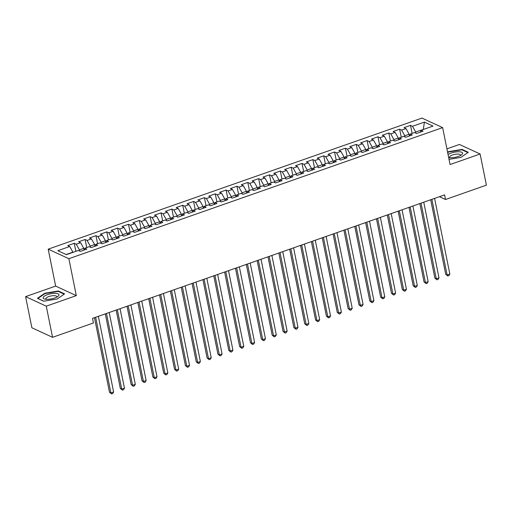 <?xml version="1.0" encoding="UTF-8"?>
<svg xmlns="http://www.w3.org/2000/svg" width="512" height="512" viewBox="0 0 512 512"><rect width="100%" height="100%" fill="white"/><g stroke="black" fill="none" stroke-linecap="round" stroke-linejoin="round"><path stroke-width="0.77" d="M25.6 296.621L46.272 306.163L76.314 295.629L55.642 286.08L25.6 296.621L31.885 327.776L52.557 337.318L93.446 322.976L92.512 318.362L444.582 194.886L445.51 199.501L486.4 185.158L480.115 154.003L459.443 144.461L446.912 148.858M55.642 286.08L48.198 249.158L421.958 118.074L442.63 127.616L68.87 258.701L48.198 249.158M423.283 129.498L424.41 122.112L412.48 126.298L410.496 125.382L403.987 127.667L405.971 128.582L401.632 130.099L399.654 129.184L393.146 131.469L395.13 132.384L390.79 133.907L388.806 132.992L382.298 135.27L384.282 136.186L379.942 137.709L377.958 136.794L371.45 139.078L373.434 139.994L369.094 141.517L367.11 140.595L360.608 142.88L362.592 143.795L358.253 145.318L356.269 144.403L349.76 146.682L351.744 147.603L347.405 149.12L345.421 148.205L338.912 150.49L340.896 151.405L336.557 152.928L334.573 152.013L328.064 154.291L330.048 155.206L325.709 156.73L323.731 155.814L317.222 158.099L319.206 159.014L314.867 160.531L312.883 159.616L306.374 161.901L308.358 162.816L304.019 164.339L302.035 163.424L295.526 165.702L297.51 166.618L293.171 168.141L291.187 167.226L284.685 169.51L286.669 170.426L282.33 171.949L280.346 171.027L273.837 173.312L275.821 174.227L271.482 175.75L269.498 174.835L262.989 177.114L264.973 178.035L260.634 179.552L258.65 178.637L252.141 180.922L254.125 181.837L249.792 183.36L247.808 182.445L241.299 184.723L243.283 185.638L238.944 187.162L236.96 186.246L230.451 188.531L232.435 189.446L228.096 190.963L226.112 190.048L219.603 192.333L221.587 193.248L217.248 194.771L215.264 193.856L208.762 196.134L210.746 197.05L206.406 198.573L204.422 197.658L197.914 199.942L199.898 200.858L195.558 202.374L193.574 201.459L187.066 203.744L189.05 204.659L184.71 206.182L182.726 205.267L176.224 207.546L178.202 208.461L173.869 209.984L171.885 209.069L165.376 211.354L167.36 212.269L163.021 213.792L161.037 212.877L154.528 215.155L156.512 216.07L152.173 217.594L150.189 216.678L143.68 218.963L145.664 219.878L141.325 221.395L139.341 220.48L132.838 222.765L134.822 223.68L130.483 225.203L128.499 224.288L121.99 226.566L123.974 227.482L119.635 229.005L117.651 228.09L111.142 230.374L113.126 231.29L108.787 232.806L106.803 231.891L100.301 234.176L102.278 235.091L97.946 236.614L95.962 235.699L89.453 237.978L91.437 238.893L87.098 240.416L85.114 239.501L78.605 241.786L80.589 242.701L76.25 244.224L74.266 243.309L67.757 245.587L69.741 246.502L72.909 252.154L66.131 254.528M424.41 122.112L433.018 126.086L421.088 130.272L420.416 132.115M69.741 246.502L57.811 250.688L66.413 254.662L78.349 250.477L80.333 251.392L86.835 249.107L84.851 248.192L89.19 246.675L91.174 247.59L97.683 245.306L95.699 244.39L100.038 242.867L102.022 243.782L108.531 241.504L106.547 240.589L110.886 239.066L112.87 239.981L119.379 237.696L117.395 236.781L121.734 235.258L123.712 236.179L130.221 233.894L128.237 232.979L132.576 231.456L134.56 232.371L141.069 230.093L139.085 229.171L143.424 227.654L145.408 228.57L151.917 226.285L149.933 225.37L154.272 223.846L156.256 224.762L162.758 222.483L160.774 221.568L165.114 220.045L167.098 220.96L173.606 218.675L171.622 217.76L175.962 216.243L177.946 217.158L184.454 214.874L182.47 213.958L186.81 212.435L188.794 213.35L195.302 211.072L193.318 210.157L197.651 208.634L199.635 209.549L206.144 207.264L204.16 206.349L208.499 204.826L210.483 205.747L216.992 203.462L215.008 202.547L219.347 201.024L221.331 201.939L227.84 199.661L225.856 198.739L230.195 197.222L232.179 198.138L238.682 195.853L236.698 194.938L241.037 193.414L243.021 194.33L249.53 192.051L247.546 191.136L251.885 189.613L253.869 190.528L260.378 188.243L258.394 187.328L262.733 185.811L264.717 186.726L271.219 184.442L269.242 183.526L273.574 182.003L275.558 182.918L282.067 180.64L280.083 179.725L284.422 178.202L286.406 179.117L292.915 176.832L290.931 175.917L295.27 174.394L297.254 175.315L303.763 173.03L301.779 172.115L306.118 170.592L308.102 171.507L314.605 169.229L312.621 168.307L316.96 166.79L318.944 167.706L325.453 165.421L323.469 164.506L327.808 162.982L329.792 163.898L336.301 161.619L334.317 160.704L338.656 159.181L340.64 160.096L347.142 157.811L345.165 156.896L349.498 155.379L351.482 156.294L357.99 154.01L356.006 153.094L360.346 151.571L362.33 152.486L368.838 150.208L366.854 149.293L371.194 147.77L373.178 148.685L379.686 146.4L377.702 145.485L382.042 143.962L384.019 144.883L390.528 142.598L388.544 141.683L392.883 140.16L394.867 141.075L401.376 138.797L399.392 137.882L403.731 136.358L405.715 137.274L412.224 134.989L410.24 134.074L414.579 132.55L416.563 133.466L423.066 131.187L421.088 130.272M79.661 251.085L79.418 249.869L83.757 248.346L84.102 250.067M76.25 244.224L79.418 249.869M80.589 242.701L83.757 248.346M90.509 247.277L90.259 246.067L94.598 244.544L94.95 246.266M87.098 240.416L90.259 246.067M91.437 238.893L94.598 244.544M84.851 248.192L84.179 250.042M101.35 243.475L101.107 242.259L105.446 240.742L105.792 242.464M97.946 236.614L101.107 242.259M102.278 235.091L105.446 240.742M95.699 244.39L95.027 246.24M112.198 239.674L111.955 238.458L116.294 236.934L116.64 238.656M108.787 232.806L111.955 238.458M113.126 231.29L116.294 236.934M106.547 240.589L105.875 242.432M123.046 235.866L122.803 234.656L127.136 233.133L127.488 234.854M119.635 229.005L122.803 234.656M123.974 227.482L127.136 233.133M117.395 236.781L116.723 238.63M133.894 232.064L133.645 230.848L137.984 229.325L138.33 231.053M130.483 225.203L133.645 230.848M134.822 223.68L137.984 229.325M128.237 232.979L127.565 234.822M144.736 228.262L144.493 227.046L148.832 225.523L149.178 227.245M141.325 221.395L144.493 227.046M145.664 219.878L148.832 225.523M139.085 229.171L138.413 231.021M155.584 224.454L155.341 223.238L159.68 221.722L160.026 223.443M152.173 217.594L155.341 223.238M156.512 216.07L159.68 221.722M149.933 225.37L149.261 227.219M166.432 220.653L166.182 219.437L170.522 217.914L170.874 219.635M163.021 213.792L166.182 219.437M167.36 212.269L170.522 217.914M160.774 221.568L160.102 223.411M177.274 216.845L177.03 215.635L181.37 214.112L181.715 215.834M173.869 209.984L177.03 215.635M178.202 208.461L181.37 214.112M171.622 217.76L170.95 219.61M188.122 213.043L187.878 211.827L192.218 210.31L192.563 212.032M184.71 206.182L187.878 211.827M189.05 204.659L192.218 210.31M182.47 213.958L181.798 215.808M198.97 209.242L198.726 208.026L203.059 206.502L203.411 208.224M195.558 202.374L198.726 208.026M199.898 200.858L203.059 206.502M193.318 210.157L192.646 212M209.818 205.434L209.568 204.224L213.907 202.701L214.253 204.422M206.406 198.573L209.568 204.224M210.746 197.05L213.907 202.701M204.16 206.349L203.488 208.198M220.659 201.632L220.416 200.416L224.755 198.893L225.101 200.621M217.248 194.771L220.416 200.416M221.587 193.248L224.755 198.893M215.008 202.547L214.336 204.39M231.507 197.83L231.264 196.614L235.603 195.091L235.949 196.813M228.096 190.963L231.264 196.614M232.435 189.446L235.603 195.091M225.856 198.739L225.184 200.589M242.355 194.022L242.106 192.806L246.445 191.29L246.797 193.011M238.944 187.162L242.106 192.806M243.283 185.638L246.445 191.29M236.698 194.938L236.026 196.787M253.197 190.221L252.954 189.005L257.293 187.482L257.638 189.203M249.792 183.36L252.954 189.005M254.125 181.837L257.293 187.482M247.546 191.136L246.874 192.979M264.045 186.413L263.802 185.203L268.141 183.68L268.486 185.402M260.634 179.552L263.802 185.203M264.973 178.035L268.141 183.68M258.394 187.328L257.722 189.178M274.893 182.611L274.65 181.395L278.982 179.878L279.334 181.6M271.482 175.75L274.65 181.395M275.821 174.227L278.982 179.878M269.242 183.526L268.57 185.376M285.741 178.81L285.491 177.594L289.83 176.07L290.176 177.792M282.33 171.949L285.491 177.594M286.669 170.426L289.83 176.07M280.083 179.725L279.411 181.568M296.582 175.002L296.339 173.792L300.678 172.269L301.024 173.99M293.171 168.141L296.339 173.792M297.51 166.618L300.678 172.269M290.931 175.917L290.259 177.766M307.43 171.2L307.187 169.984L311.526 168.461L311.872 170.189M304.019 164.339L307.187 169.984M308.358 162.816L311.526 168.461M301.779 172.115L301.107 173.958M318.278 167.398L318.029 166.182L322.368 164.659L322.72 166.381M314.867 160.531L318.029 166.182M319.206 159.014L322.368 164.659M312.621 168.307L311.949 170.157M329.12 163.59L328.877 162.374L333.216 160.858L333.562 162.579M325.709 156.73L328.877 162.374M330.048 155.206L333.216 160.858M323.469 164.506L322.797 166.355M339.968 159.789L339.725 158.573L344.064 157.05L344.41 158.771M336.557 152.928L339.725 158.573M340.896 151.405L344.064 157.05M334.317 160.704L333.645 162.547M350.816 155.981L350.573 154.771L354.906 153.248L355.258 154.97M347.405 149.12L350.573 154.771M351.744 147.603L354.906 153.248M345.165 156.896L344.493 158.746M361.658 152.179L361.414 150.963L365.754 149.446L366.099 151.168M358.253 145.318L361.414 150.963M362.592 143.795L365.754 149.446M356.006 153.094L355.334 154.944M372.506 148.378L372.262 147.162L376.602 145.638L376.947 147.36M369.094 141.517L372.262 147.162M373.434 139.994L376.602 145.638M366.854 149.293L366.182 151.136M383.354 144.57L383.11 143.36L387.45 141.837L387.795 143.558M379.942 137.709L383.11 143.36M384.282 136.186L387.45 141.837M377.702 145.485L377.03 147.334M394.202 140.768L393.952 139.552L398.291 138.029L398.643 139.757M390.79 133.907L393.952 139.552M395.13 132.384L398.291 138.029M388.544 141.683L387.872 143.526M405.043 136.966L404.8 135.75L409.139 134.227L409.485 135.949M401.632 130.099L404.8 135.75M405.971 128.582L409.139 134.227M399.392 137.882L398.72 139.725M415.891 133.158L415.648 131.942L423.526 129.414M412.48 126.298L415.648 131.942M410.24 134.074L409.568 135.923M46.272 306.163L52.557 337.318M442.63 127.616L450.074 164.538L480.115 154.003M76.314 295.629L68.87 258.701M439.43 196.691L445.51 199.501M449.03 159.354L460.934 157.395L468.288 152.288L462.061 149.408L448.48 151.642L447.597 152.256M64.589 293.869L58.368 290.995L44.787 293.229L37.434 298.336L43.661 301.21L57.235 298.976L64.589 293.869M410.496 125.382L412.115 133.414M399.654 129.184L401.274 137.222M388.806 132.992L390.426 141.024M377.958 136.794L379.578 144.826M367.11 140.595L368.736 148.634M356.269 144.403L357.888 152.435M345.421 148.205L347.04 156.237M334.573 152.013L336.192 160.045M323.731 155.814L325.35 163.846M312.883 159.616L314.502 167.654M302.035 163.424L303.654 171.456M291.187 167.226L292.813 175.258M280.346 171.027L281.965 179.066M269.498 174.835L271.117 182.867M258.65 178.637L260.269 186.669M247.808 182.445L249.427 190.477M236.96 186.246L238.579 194.278M226.112 190.048L227.731 198.086M215.264 193.856L216.89 201.888M204.422 197.658L206.042 205.69M193.574 201.459L195.194 209.498M182.726 205.267L184.346 213.299M171.885 209.069L173.504 217.101M161.037 212.877L162.656 220.909M150.189 216.678L151.808 224.71M139.341 220.48L140.966 228.518M128.499 224.288L130.118 232.32M117.651 228.09L119.27 236.122M106.803 231.891L108.422 239.93M95.962 235.699L97.581 243.731M85.114 239.501L86.733 247.533M74.266 243.309L75.885 251.341M448.57 152.07L448.48 151.642M462.163 149.933L462.061 149.408M58.47 291.52L58.368 290.995M44.87 293.658L44.787 293.229M430.694 199.757L445.728 274.336L447.13 274.982L431.872 199.341M449.837 274.029L448.909 275.622L447.827 276.006L447.13 274.982L449.837 274.029L434.586 198.387M447.827 276.006L445.728 274.336M419.846 203.558L434.886 278.144L436.282 278.784L421.03 203.142M438.995 277.837L438.061 279.43L436.979 279.808L436.282 278.784L438.995 277.837L423.738 202.195M436.979 279.808L434.886 278.144M408.998 207.36L424.038 281.946L425.434 282.592L410.182 206.95M428.147 281.638L427.219 283.232L426.131 283.61L425.434 282.592L428.147 281.638L412.896 205.997M426.131 283.61L424.038 281.946M448.659 157.53A8.07 2.579 -11.4 0 0 450.464 157.728A8.07 2.579 -11.4 0 0 461.478 154.925A8.07 2.579 -11.4 0 0 459.04 151.77A8.07 2.579 -11.4 0 0 448.058 154.547M460.269 155.642A5.53 1.766 -11.4 0 0 460.448 155.021A5.53 1.766 -11.4 0 0 457.965 154.074A5.53 1.766 -11.4 0 0 452.275 155.066A5.53 1.766 -11.4 0 0 449.613 157.21A5.53 1.766 -11.4 0 0 450.01 157.709M447.686 152.685L448.723 151.962L461.875 149.798L467.878 152.57M46.771 299.315A8.07 2.579 -11.4 0 0 57.786 296.512A8.07 2.579 -11.4 0 0 55.347 293.357A8.07 2.579 -11.4 0 0 45.139 295.654A8.07 2.579 -11.4 0 0 44.928 299.104A8.07 2.579 -11.4 0 0 46.771 299.315M56.576 297.222A5.53 1.766 -11.4 0 0 56.755 296.608A5.53 1.766 -11.4 0 0 54.272 295.661A5.53 1.766 -11.4 0 0 48.582 296.646A5.53 1.766 -11.4 0 0 45.914 298.79A5.53 1.766 -11.4 0 0 46.317 299.29M43.744 301.197L37.901 298.496L45.024 293.549L58.182 291.386L64.179 294.157M398.15 211.168L413.19 285.747L414.592 286.394L399.334 210.752M417.299 285.446L416.371 287.034L415.283 287.418L414.592 286.394L417.299 285.446L402.048 209.798M415.283 287.418L413.19 285.747M387.309 214.97L402.349 289.555L403.744 290.202L388.493 214.554M406.451 289.248L405.523 290.842L404.442 291.219L403.744 290.202L406.451 289.248L391.2 213.606M404.442 291.219L402.349 289.555M376.461 218.771L391.501 293.357L392.896 294.003L377.645 218.362M395.61 293.05L394.675 294.643L393.594 295.027L392.896 294.003L395.61 293.05L380.358 217.408M393.594 295.027L391.501 293.357M365.613 222.579L380.653 297.165L382.048 297.805L366.797 222.163M384.762 296.858L383.834 298.445L382.746 298.829L382.048 297.805L384.762 296.858L369.51 221.21M382.746 298.829L380.653 297.165M354.771 226.381L369.805 300.966L371.206 301.613L355.949 225.965M373.914 300.659L372.986 302.253L371.904 302.63L371.206 301.613L373.914 300.659L358.662 225.018M371.904 302.63L369.805 300.966M343.923 230.189L358.963 304.768L360.358 305.414L345.107 229.773M363.072 304.461L362.138 306.054L361.056 306.438L360.358 305.414L363.072 304.461L347.814 228.819M361.056 306.438L358.963 304.768M333.075 233.99L348.115 308.576L349.51 309.216L334.259 233.574M352.224 308.269L351.296 309.862L350.208 310.24L349.51 309.216L352.224 308.269L336.973 232.627M350.208 310.24L348.115 308.576M322.234 237.792L337.267 312.378L338.669 313.024L323.411 237.382M341.376 312.07L340.448 313.664L339.36 314.042L338.669 313.024L341.376 312.07L326.125 236.429M339.36 314.042L337.267 312.378M311.386 241.6L326.426 316.179L327.821 316.826L312.57 241.184M330.534 315.878L329.6 317.466L328.518 317.85L327.821 316.826L330.534 315.878L315.277 240.23M328.518 317.85L326.426 316.179M300.538 245.402L315.578 319.987L316.973 320.634L301.722 244.986M319.686 319.68L318.752 321.274L317.67 321.651L316.973 320.634L319.686 319.68L304.435 244.038M317.67 321.651L315.578 319.987M289.69 249.203L304.73 323.789L306.125 324.435L290.874 248.794M308.838 323.482L307.91 325.075L306.822 325.459L306.125 324.435L308.838 323.482L293.587 247.84M306.822 325.459L304.73 323.789M278.848 253.011L293.882 327.597L295.283 328.237L280.032 252.595M297.99 327.29L297.062 328.877L295.981 329.261L295.283 328.237L297.99 327.29L282.739 251.642M295.981 329.261L293.882 327.597M268 256.813L283.04 331.398L284.435 332.045L269.184 256.397M287.149 331.091L286.214 332.685L285.133 333.062L284.435 332.045L287.149 331.091L271.891 255.45M285.133 333.062L283.04 331.398M257.152 260.621L272.192 335.2L273.587 335.846L258.336 260.205M276.301 334.893L275.373 336.486L274.285 336.87L273.587 335.846L276.301 334.893L261.05 259.251M274.285 336.87L272.192 335.2M246.31 264.422L261.344 339.008L262.746 339.648L247.488 264.006M265.453 338.701L264.525 340.294L263.437 340.672L262.746 339.648L265.453 338.701L250.202 263.059M263.437 340.672L261.344 339.008M235.462 268.224L250.502 342.81L251.898 343.456L236.646 267.814M254.611 342.502L253.677 344.096L252.595 344.474L251.898 343.456L254.611 342.502L239.354 266.861M252.595 344.474L250.502 342.81M224.614 272.032L239.654 346.611L241.05 347.258L225.798 271.616M243.763 346.31L242.835 347.898L241.747 348.282L241.05 347.258L243.763 346.31L228.512 270.662M241.747 348.282L239.654 346.611M213.766 275.834L228.806 350.419L230.202 351.066L214.95 275.418M232.915 350.112L231.987 351.706L230.899 352.083L230.202 351.066L232.915 350.112L217.664 274.47M230.899 352.083L228.806 350.419M202.925 279.635L217.958 354.221L219.36 354.867L204.109 279.226M222.067 353.914L221.139 355.507L220.058 355.891L219.36 354.867L222.067 353.914L206.816 278.272M220.058 355.891L217.958 354.221M192.077 283.443L207.117 358.029L208.512 358.669L193.261 283.027M211.226 357.722L210.291 359.309L209.21 359.693L208.512 358.669L211.226 357.722L195.968 282.074M209.21 359.693L207.117 358.029M181.229 287.245L196.269 361.83L197.664 362.477L182.413 286.829M200.378 361.523L199.45 363.117L198.362 363.494L197.664 362.477L200.378 361.523L185.126 285.882M198.362 363.494L196.269 361.83M170.387 291.053L185.421 365.632L186.822 366.278L171.565 290.637M189.53 365.325L188.602 366.918L187.514 367.302L186.822 366.278L189.53 365.325L174.278 289.683M187.514 367.302L185.421 365.632M159.539 294.854L174.579 369.44L175.974 370.08L160.723 294.438M178.688 369.133L177.754 370.726L176.672 371.104L175.974 370.08L178.688 369.133L163.43 293.491M176.672 371.104L174.579 369.44M148.691 298.656L163.731 373.242L165.126 373.888L149.875 298.24M167.84 372.934L166.912 374.528L165.824 374.906L165.126 373.888L167.84 372.934L152.589 297.293M165.824 374.906L163.731 373.242M137.843 302.464L152.883 377.043L154.278 377.69L139.027 302.048M156.992 376.742L156.064 378.33L154.976 378.714L154.278 377.69L156.992 376.742L141.741 301.094M154.976 378.714L152.883 377.043M127.002 306.266L142.035 380.851L143.437 381.498L128.186 305.85M146.144 380.544L145.216 382.138L144.134 382.515L143.437 381.498L146.144 380.544L130.893 304.902M144.134 382.515L142.035 380.851M116.154 310.067L131.194 384.653L132.589 385.299L117.338 309.658M135.302 384.346L134.368 385.939L133.286 386.317L132.589 385.299L135.302 384.346L120.051 308.704M133.286 386.317L131.194 384.653M105.306 313.875L120.346 388.461L121.741 389.101L106.49 313.459M124.454 388.154L123.526 389.741L122.438 390.125L121.741 389.101L124.454 388.154L109.203 312.506M122.438 390.125L120.346 388.461M94.464 317.677L109.498 392.262L110.899 392.909L95.642 317.261M113.606 391.955L112.678 393.549L111.59 393.926L110.899 392.909L113.606 391.955L98.355 316.314M111.59 393.926L109.498 392.262"/></g></svg>
